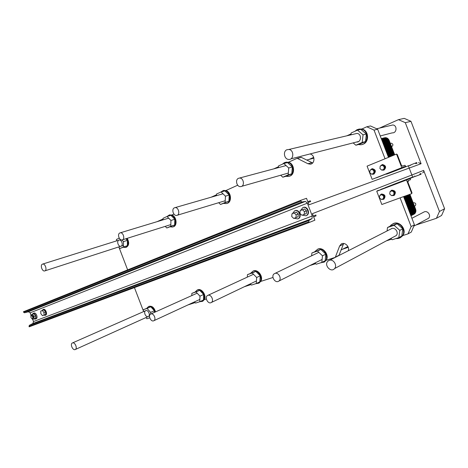 <?xml version="1.0" encoding="UTF-8"?>
<svg xmlns="http://www.w3.org/2000/svg" width="468" height="468" viewBox="0 0 468 468"><rect width="100%" height="100%" fill="white"/><g stroke="black" fill="none" stroke-linecap="round" stroke-linejoin="round"><path stroke-width="0.7" d="M274.962 273.411C278.595 271.978 282.14 278.957 278.852 281.069C275.295 283.9 270.44 276.067 274.295 273.739L274.962 273.411M329.308 260.302L327.881 261.162C323.686 264.97 330.929 273.066 334.561 268.591C337.621 265.461 333.339 258.734 329.308 260.302M411.91 218.275L424.33 211.828C427.834 210.424 431.309 215.625 428.606 218.24L426.623 219.299M286.831 149.76C282.754 151.404 284.251 159.331 288.651 159.43C293.957 160.12 294.255 150.035 288.92 149.462L286.831 149.76M390.517 125.512L392.833 124.968C397.426 125.319 396.858 133.286 392.295 132.853L380.238 135.948M174.4 207.833L174.933 207.663C178.554 206.838 180.472 214.841 176.793 215.385C173.464 216.269 171.189 209.091 174.4 207.833M207.968 295.32C211.167 294.044 214.332 300.906 211.284 302.515C208.12 304.656 204.194 297.203 207.576 295.495L207.968 295.32M119.843 232.965L120.188 232.848C123.259 231.982 125.33 239.347 122.183 239.926C119.305 240.821 117.029 234.059 119.843 232.965M150.907 313.975C153.703 312.852 156.575 319.422 153.843 320.709C151.076 322.429 147.701 315.432 150.643 314.086L150.907 313.975M419.802 174.002L421.013 173.517M379.454 128.121L398.473 119.656L405.294 122.669L421.089 163.718L309.003 204.814L306.505 198.309L300.462 200.427L301.708 202.036L305.428 201.38L307.353 203.171L312.273 215.976L312.039 218.591L308.821 220.551L308.974 222.575L314.905 220.171L312.408 213.665L423.663 170.41C423.979 171.51 423.657 172.329 422.692 172.862L422.569 172.908M313.771 215.865L315.941 215.005M423.663 170.41L439.464 211.477L444.6 208.74L441.581 215.467L436.428 218.293L415.83 225.079M405.294 122.669L410.962 121.323L444.6 208.74M410.734 165.438L410.553 164.97L416.625 162.589L417.035 163.192L415.707 163.648M421.001 173.493L421.101 174.213L414.999 176.53L414.788 175.98M408.342 165.824L409.728 165.309L409.892 165.742M414.157 176.828L407.95 179.209M309.19 159.389L313.677 157.388M398.473 119.656L404.217 118.363L410.962 121.323M439.464 211.477L436.428 218.293M348.245 247.332L342.652 249.175M418.544 162.624L421.089 163.718M390.347 143.495L391.254 143.144C393.372 144.15 393.471 145.302 391.546 146.613L392.102 146.437M413.735 202.714L413.613 202.755C415.742 202.901 416.304 203.902 415.286 205.762L414.42 206.078M396.302 120.621L395.074 121.171M432.362 219.632L434.696 218.866M238.452 178.326L239.376 178.08C243.699 177.507 245.115 186.276 240.757 186.597C236.907 187.299 234.801 179.77 238.452 178.326M72.534 342.915L72.353 342.985C69.785 344.079 72.897 350.936 75.307 349.497C77.729 348.444 74.985 341.927 72.534 342.915M42.377 264.18C39.92 265.134 42.237 271.773 44.729 270.919C47.449 270.375 45.244 263.256 42.617 264.092L42.377 264.18M310.711 201.532L308.43 202.357M307.792 201.667L310.266 200.801M316.058 215.877L313.63 216.854M302.416 209.74L304.516 208.956L306.54 210.84L306.3 213.595L301.942 215.268L304.206 214.397L304.446 211.63L302.416 209.74L300.158 210.623L299.924 213.385L301.942 215.268M306.3 213.595L304.206 214.397M306.54 210.84L304.446 211.63M294.185 212.952L296.303 212.162L298.297 214.028L298.069 216.76L293.734 218.421L295.957 217.567L296.185 214.83L294.185 212.952L291.962 213.817L291.745 216.549L293.734 218.421M298.069 216.76L295.957 217.567M298.297 214.028L296.185 214.83M40.839 313.683L42.494 315.678L44.056 315.081L43.957 312.478L42.295 310.483L40.739 311.091L40.839 313.683M42.295 310.483L43.933 309.869L45.595 311.858L45.688 314.449L44.056 315.081M45.595 311.858L43.957 312.478M302.328 215.122L305.902 215.783C310.249 214.28 307.236 205.967 302.919 207.552L300.561 210.46M303.077 207.494L303.369 207.388C307.681 205.803 310.693 214.104 306.347 215.608L306.084 215.701M43.898 315.139L45.133 315.321C47.344 314.625 45.074 308.646 42.957 309.594L42.155 310.541M42.957 309.594L43.448 309.406C45.566 308.465 47.835 314.438 45.618 315.134L45.612 315.134M294.173 218.252L297.677 218.919C301.954 217.45 298.947 209.19 294.711 210.775L292.424 213.642M294.904 210.699L295.162 210.606C299.403 209.026 302.404 217.275 298.128 218.749L297.864 218.837M31.257 315.66C30.519 317.093 30.906 318.1 32.409 318.673C33.146 317.245 32.766 316.239 31.262 315.654L31.918 315.409C33.421 315.988 33.801 316.994 33.064 318.421L32.409 318.673M34.006 318.924L35.205 319.112C37.352 318.439 35.112 312.548 33.058 313.466L32.286 314.397M33.058 313.466L34.035 313.098C36.089 312.179 38.323 318.065 36.182 318.737L35.205 319.112M31.929 318.655L32.596 319.463L35.743 318.258L35.638 315.707L34.012 313.741L30.87 314.952L30.917 315.994M35.638 315.707L34 316.327L32.38 314.361M34.111 318.883L34 316.327M30.97 314.911L30.168 312.817L28.413 311.776L24.471 312.788L23.4 311.782L300.462 200.427M32.701 319.428L33.509 321.545L32.9 323.493L29.285 325.359L29.162 326.822L308.974 222.575M412.092 215.163L413.326 214.461C414.642 213.203 414.999 211.641 414.391 209.787L408.617 194.776L414.391 209.787C414.999 211.641 414.642 213.203 413.326 214.461L412.092 215.163C414.332 214.122 415.098 212.332 414.391 209.787L408.617 194.776L414.391 209.787C415.098 212.332 414.332 214.122 412.092 215.163M389.148 140.388L394.7 154.809L389.148 140.388C387.978 138.031 386.217 137.223 383.865 137.955L385.369 137.645C387.13 137.744 388.393 138.663 389.148 140.388L387.832 140.751C386.656 138.388 384.889 137.574 382.531 138.306C384.889 137.574 386.656 138.388 387.832 140.751L393.436 155.323L387.832 140.751C387.071 139.014 385.808 138.101 384.041 137.996L382.531 138.306L384.041 137.996C385.808 138.101 387.071 139.014 387.832 140.751L393.436 155.323L387.832 140.751L386.504 141.114C385.737 139.376 384.474 138.452 382.707 138.352L381.268 138.627L382.707 138.352C384.474 138.452 385.737 139.376 386.504 141.114L392.172 155.844L386.504 141.114L385.164 141.482C384.398 139.733 383.128 138.809 381.356 138.709L381.356 138.709C383.128 138.809 384.398 139.733 385.164 141.482L390.891 156.365L385.164 141.482L383.818 141.851L381.572 139.417L383.818 141.851L389.604 156.897L383.818 141.851L382.637 142.173M409.892 194.314L415.613 209.184C416.222 211.033 415.871 212.589 414.554 213.847L413.326 214.543C415.561 213.507 416.321 211.723 415.613 209.184L409.892 194.314M354.592 133.983L357.037 133.403C361.91 133.825 361.419 142.529 356.575 142.015M118.919 240.154L119.065 240.107C121.703 239.271 123.622 245.653 120.908 246.232C118.41 247.081 116.356 241.131 118.825 240.195M145.829 310.623C148.28 309.629 150.76 315.444 148.333 316.503C145.905 317.912 143.073 311.793 145.647 310.699L145.829 310.623M391.593 228.53C395.296 227.062 399.058 232.783 396.215 235.579L394.12 236.703M289.195 176.237C295.402 175.219 294.805 163.566 288.44 162.238L296.993 158.371L301.146 157.295L312.671 162.958M377.653 129.232L374.031 130.092L366.801 126.781L370.469 125.956L377.653 129.232L388.475 157.359M405.674 166.31L404.955 165.286L402.421 166.181L401.31 165.029L397.291 154.58L396.531 154.06L401.778 167.702L405.674 166.31L403.34 167.228M376.313 177.863L395.091 170.475M380.689 189.441L399.713 182.497M399.567 182.596L410.354 178.46L410.5 179.7L408.008 180.701L407.95 182.292L411.969 192.746L411.752 193.641L406.505 179.987L410.354 178.46M403.574 196.607L414.42 224.81L411.284 232.075L407.991 233.883L402.796 235.562C407.464 229.653 399.069 219.913 392.792 223.874M343.664 243.477L339.037 255.259L335.369 257.125L339.598 246.074L343.255 244.284M163.051 218.977L157.166 221.639M216.485 194.799L211.144 197.215M173.915 214.063L171.855 214.993L169.375 214.987M278.419 166.772L273.798 168.866M237.691 185.205L225.857 190.558L223.096 190.605M127.647 269.884L119.071 247.525M143.401 310.98L134.439 287.604M323.821 262.291L326.126 260.313L335.059 257.429M258.623 283.269L260.746 281.426L272.955 277.483M309.863 265.567L315.678 263.689M202.486 301.316L204.329 299.637L206.353 298.988M244.354 286.72L250.971 284.579M187.937 304.931L195.156 302.603M348.256 250.766C349.994 246.566 344.419 241.488 341.055 244.167L339.598 246.074M386.305 240.885L391.57 239.183M400.099 197.87L411.138 226.559L407.991 233.883M411.138 226.559L414.42 224.81M374.031 130.092L385.059 158.757M366.801 126.781L361.828 129.033L358.722 129.104M351.058 133.906L346.864 135.802M301.146 157.295L297.162 158.33L307.95 163.736L310.208 164.18C314.625 164.011 315.368 156.236 311.115 154.376L310.179 153.908M377.161 190.839L380.776 189.675M362.144 144.431C369.509 143.243 369.287 130.274 361.828 129.033M226.851 203.404C232.192 202.591 231.397 191.933 225.857 190.558M172.885 226.916L173.154 226.834C177.682 225.997 176.647 216.374 171.855 214.993M125.833 247.414L126.243 247.279C129.109 245.565 129.437 242.582 127.22 238.335M155.534 311.887C154.2 307.54 152.001 305.698 148.935 306.359L148.52 306.54M204.329 299.637C206.95 295.413 201.351 287.604 197.42 289.955L197.133 290.084M260.746 281.426C263.911 276.711 257.476 268.299 252.954 271.183L252.925 271.194M326.126 260.313C329.94 255.078 322.663 246.051 317.368 249.385M408.394 181.362L407.774 181.631M311.641 255.791L311.904 252.954L317.474 251.076L322.47 255.815L321.832 262.413L316.228 264.215L314.97 263.01M321.832 262.413L325.172 260.723L325.822 254.171L320.849 249.473L311.904 252.954M320.849 249.473L317.474 251.076M325.822 254.171L322.47 255.815M314.841 251.562L317.637 249.286C323.967 246.724 330.01 258.219 324.289 261.981L320.247 262.922M195.244 291.845L197.262 290.037C202.299 287.972 207.23 299.04 202.316 301.398L199.777 301.72M199.754 301.731L203.434 300.011L203.662 294.471L199.707 290.306L191.862 293.354L196.01 291.956L199.976 296.156L199.754 301.731L195.595 303.071L194.495 301.901M203.662 294.471L199.976 296.156M199.707 290.306L196.01 291.956M191.786 295.589L191.862 293.354M143.395 311.694L143.419 309.658L147.046 308.435L150.626 312.402L150.602 314.11M149.725 317.842L146.905 318.749L145.881 317.608M154.346 312.419L154.376 310.729L150.801 306.792L143.419 309.658M150.801 306.792L147.046 308.435M154.376 310.729L150.626 312.402M146.893 308.137L148.637 306.499C151.626 306.148 153.72 308.032 154.931 312.156M250.667 273.177L253.03 271.159C258.705 268.848 264.116 280.303 258.71 283.216L255.604 283.743M256.265 283.532L259.816 281.812L260.226 275.81L255.815 271.393L247.455 274.64L252.234 273.037L256.669 277.489L256.265 283.532L251.462 285.076L250.286 283.883M260.226 275.81L256.669 277.489M255.815 271.393L252.234 273.037M247.303 277.132L247.455 274.64M121.955 239.961L123.482 241.611L123.476 246.964L119.966 248.496L118.574 246.987M116.485 240.921L116.485 239.405L119.229 238.165M119.966 248.496L127.372 245.688L127.39 240.365L125.892 238.756M127.39 240.365L123.482 241.611M127.372 245.688L123.476 246.964M126.594 238.534C128.811 242.781 128.484 245.77 125.617 247.484L123.57 247.32M167.123 216.456L169.229 215.028L171.235 215.181C176.026 216.561 177.062 226.19 172.534 227.033L170.311 226.875M166.795 227.998L174.658 225.014L174.81 219.27L170.937 215.315L167.053 216.479L170.937 220.463L170.797 226.243L166.795 227.998L165.222 226.372M174.81 219.27L170.937 220.463M174.658 225.014L170.797 226.243M163.034 219.861L163.069 218.287L167.053 216.479M216.444 195.688L216.52 194.044L221.112 191.962L225.447 196.174L225.137 202.451L220.522 204.475L218.714 202.702M220.522 204.475L228.905 201.298L229.226 195.062L224.909 190.886L221.112 191.962M229.226 195.062L225.447 196.174M228.905 201.298L225.137 202.451M220.545 192.219L223.224 190.581C229.642 189.154 232.731 202.521 226.249 203.592L223.885 203.44M282.403 164.174L284.351 162.665L286.088 162.22L287.861 162.39C294.442 163.771 294.735 175.904 288.241 176.477L285.919 176.307M282.801 177.208L286.416 176.161L291.78 173.815L292.325 166.988L287.463 162.571L283.836 163.525L288.721 167.977L288.189 174.851L282.801 177.208L280.665 175.237M288.44 162.238L285.468 162.302M278.355 167.643L278.478 165.953L283.836 163.525M292.325 166.988L288.721 167.977M291.78 173.815L288.189 174.851M350.959 134.837L351.152 133L357.482 130.127L363.051 134.854L362.214 142.442L355.855 145.226L353.141 142.892M355.855 145.226L359.184 144.349L365.52 141.576L366.356 134.053L360.822 129.367L357.482 130.127M366.356 134.053L363.051 134.854M365.52 141.576L362.214 142.442M354.873 131.315L357.189 129.583L361.29 129.156C369.661 130.595 368.398 145.402 360.044 144.723L358.558 144.513M395.197 170.744L395.255 170.288L403.328 167.199M377.249 191.067L376.74 191.272L381.829 204.498L411.752 193.641M379.466 197.859L379.753 195.472L381.87 194.682L383.707 196.285L383.409 198.678L381.291 199.462L379.466 197.859M383.409 198.678L384.105 198.385L384.404 195.998L382.572 194.395L379.753 195.472M382.572 194.395L381.87 194.682M384.404 195.998L383.707 196.285M389.733 194.05L390.037 191.634L392.202 190.827L394.062 192.447L393.752 194.869L391.587 195.665L389.733 194.05M393.752 194.869L394.436 194.577L394.746 192.161L392.886 190.546L390.037 191.634M392.886 190.546L392.202 190.827M394.746 192.161L394.062 192.447M379.887 195.419L381.256 194.126C384.901 194.542 385.69 196.267 383.62 199.298L381.473 199.391M379.642 196.425L379.683 196.063M383.532 199.345L383.871 199.192C385.936 196.162 385.152 194.442 381.508 194.027L381.321 194.103M390.142 191.593L391.546 190.277C395.238 190.663 396.051 192.401 393.98 195.478L391.751 195.606M389.879 192.851L389.984 192.015M393.845 195.548L394.226 195.372C396.297 192.295 395.483 190.564 391.792 190.178L391.605 190.26M376.74 191.272L406.505 179.987M372.136 169.369L372.856 169.129L374.675 170.703L374.388 173.119L371.574 174.201L373.675 173.365L373.961 170.943L372.136 169.369L370.042 170.217L369.761 172.628L371.574 174.201M374.388 173.119L373.675 173.365M374.675 170.703L373.961 170.943M382.356 165.239L383.064 164.999L384.912 166.585L384.614 169.036L381.765 170.136L383.912 169.276L384.21 166.824L382.356 165.239L380.215 166.105L379.922 168.55L381.765 170.136M384.614 169.036L383.912 169.276M384.912 166.585L384.21 166.824M371.703 174.16L373.593 174.201C376.009 171.516 375.471 169.703 371.984 168.761L370.235 170.136M370.808 173.54L371.183 173.862M371.82 168.796L372.247 168.673C375.728 169.615 376.266 171.428 373.85 174.114L373.622 174.19M381.865 170.1L383.795 170.136C386.264 167.45 385.743 165.614 382.233 164.619L380.39 166.035M380.817 169.322L381.508 169.913M382.011 164.672L382.491 164.537C386.001 165.526 386.521 167.363 384.052 170.048L383.818 170.124M372.159 179.361L367.07 166.134L396.531 154.06M372.23 179.338L401.778 167.702M390.008 226.255L391.137 224.944L393.366 223.651C400.017 220.972 406.914 231.11 401.936 236.311C400.362 238.036 398.385 238.779 395.986 238.528M398.818 237.621L401.825 235.983L402.79 228.776L397.121 223.762L390.575 225.968L387.498 227.512L394.079 225.295L399.783 230.361L398.818 237.621L392.202 239.751L390.792 238.481M400.362 237.639L402.796 235.562M402.79 228.776L399.783 230.361M397.121 223.762L394.079 225.295M387.059 230.958L387.498 227.512M390.447 172.721L408.33 165.801M412.665 177.062L394.752 183.906M410.939 215.754L412.092 215.081C413.408 213.817 413.765 212.256 413.15 210.389L407.324 195.244L413.15 210.389C413.765 212.256 413.408 213.817 412.092 215.081L410.939 215.754C413.121 214.689 413.864 212.899 413.15 210.389L407.324 195.244L413.15 210.389C413.864 212.899 413.121 214.689 410.939 215.754C412.577 214.525 413.063 212.858 412.407 210.758L406.552 195.53M410.898 215.66C412.179 214.391 412.519 212.835 411.91 210.998L406.031 195.718L411.91 210.998C412.519 212.835 412.179 214.391 410.898 215.66C412.179 214.391 412.519 212.835 411.91 210.998L406.031 195.718L411.91 210.998C412.519 212.835 412.179 214.391 410.898 215.66L414.554 213.847M410.623 214.935L410.658 211.612L404.721 196.191L410.658 211.612L410.623 214.935L410.658 211.612L404.721 196.191L410.658 211.612L410.623 214.935M399.485 182.578L399.344 182.216L399.485 182.578M398.18 183.076L398.04 182.713L398.18 183.076M396.858 183.573L396.718 183.21L396.858 183.573M395.536 184.076L395.39 183.702L395.536 184.076M391.043 172.405L390.932 172.113L391.043 172.405M394.196 184.585L394.038 184.17L394.196 184.585M389.745 173.014L389.598 172.633L389.745 173.014M392.851 185.094L392.699 184.702L392.851 185.094M388.393 173.505L388.259 173.16L388.393 173.505M391.494 185.609L391.347 185.234L391.494 185.609M387.03 173.997L386.913 173.692L387.03 173.997M390.131 186.129L389.99 185.773L390.131 186.129M388.756 186.65L388.621 186.311L388.756 186.65M387.369 187.171L387.247 186.855L387.369 187.171M385.971 187.703L385.854 187.405L385.971 187.703M409.64 194.407L415.368 209.307C416.081 211.84 415.315 213.63 413.08 214.666M394.448 154.908L388.885 140.458C387.715 138.107 385.96 137.294 383.608 138.019M409.383 194.501L415.128 209.424C415.83 211.91 415.098 213.689 412.928 214.759M394.196 155.013L388.621 140.535C387.498 138.236 385.778 137.405 383.473 138.037M409.126 194.594L414.882 209.547C415.578 211.963 414.888 213.724 412.811 214.83M393.945 155.119L388.358 140.605C387.27 138.364 385.597 137.516 383.339 138.06M408.874 194.682L414.636 209.664C415.327 212.016 414.677 213.759 412.694 214.9M393.687 155.218L388.095 140.675C387.048 138.493 385.416 137.627 383.204 138.089M408.359 194.869L414.139 209.904C414.853 212.454 414.086 214.245 411.846 215.286M393.184 155.429L387.568 140.821C386.392 138.464 384.626 137.645 382.274 138.376M408.102 194.963L413.893 210.027C414.601 212.525 413.87 214.309 411.694 215.374M392.933 155.534L387.299 140.897C386.17 138.592 384.444 137.756 382.134 138.393M407.844 195.057L413.648 210.15C414.35 212.577 413.659 214.344 411.577 215.45M392.675 155.633L387.036 140.967C385.942 138.715 384.263 137.867 381.999 138.417M407.587 195.15L413.402 210.272C414.092 212.63 413.449 214.379 411.454 215.52M392.424 155.739L386.767 141.043C385.72 138.844 384.082 137.978 381.865 138.44M392.172 155.844L386.504 141.114C385.351 138.78 383.602 137.949 381.268 138.627C383.602 137.949 385.351 138.78 386.504 141.114L392.172 155.844M407.066 195.337L412.905 210.512C413.601 212.887 412.946 214.636 410.945 215.777C412.764 214.584 413.332 212.87 412.653 210.635L406.809 195.431M391.915 155.949L386.235 141.19C385.164 138.961 383.508 138.101 381.262 138.604C383.304 138.429 384.784 139.335 385.702 141.336L391.406 156.16M391.657 156.055L385.971 141.26C384.977 139.148 383.403 138.259 381.262 138.598M406.288 195.624L412.156 210.881C412.794 212.846 412.378 214.461 410.922 215.719M391.149 156.265L385.433 141.406C384.585 139.522 383.198 138.604 381.28 138.651M390.891 156.365L385.164 141.482C384.386 139.71 383.099 138.785 381.303 138.709C383.099 138.785 384.386 139.71 385.164 141.482L390.891 156.365M405.768 195.811L411.659 211.121C412.238 212.829 411.975 214.309 410.869 215.572M390.634 156.47L384.895 141.552C384.187 139.903 383 138.984 381.332 138.791M405.51 195.905L411.407 211.244C411.951 212.811 411.758 214.221 410.822 215.461M390.382 156.575L384.632 141.628C383.982 140.102 382.894 139.189 381.373 138.897M405.247 195.998L411.156 211.366L410.769 215.321M390.125 156.681L384.357 141.705L381.426 139.031M404.984 196.098L410.904 211.489L410.705 215.151M389.867 156.792L384.088 141.775L381.49 139.201M389.604 156.897L383.818 141.851L381.572 139.417L383.818 141.851L389.604 156.897M404.457 196.285L410.407 211.735L410.518 214.66M399.227 182.678L399.087 182.315M389.347 157.002L383.549 141.921L381.677 139.68M404.2 196.379L410.149 211.864L410.383 214.315M398.964 182.777L398.824 182.415M389.089 157.108L383.28 141.997L381.806 140.02M403.937 196.478L409.898 211.986L410.202 213.847M398.701 182.877L398.56 182.514M388.832 157.213L383.005 142.073L381.987 140.488M403.673 196.572L409.904 213.063M398.443 182.976L398.303 182.614M388.575 157.318L382.286 141.266M397.917 183.175L397.777 182.812M397.654 183.275L397.513 182.912M397.39 183.374L397.25 183.011M397.127 183.474L396.981 183.111M396.595 183.678L396.454 183.31M396.332 183.778L396.191 183.409M396.068 183.877L395.922 183.509M395.799 183.977L395.659 183.602M391.306 172.3L391.195 172.008M395.267 184.181L395.121 183.801M390.78 172.516L390.663 172.212M394.998 184.281L394.852 183.901M390.517 172.628L390.4 172.318M394.735 184.38L394.582 184M390.253 172.739L390.131 172.423M394.465 184.486L394.308 184.064M390.014 172.914L389.867 172.528M393.927 184.684L393.769 184.275M389.475 173.113L389.335 172.739M393.658 184.79L393.506 184.38M389.206 173.207L389.066 172.844M393.389 184.889L393.237 184.491M388.937 173.306L388.797 172.949M393.12 184.995L392.968 184.597M388.662 173.406L388.528 173.055M392.582 185.199L392.43 184.807M388.118 173.599L387.99 173.265M392.307 185.299L392.161 184.913M387.849 173.698L387.72 173.371M392.038 185.404L391.891 185.018M387.574 173.798L387.451 173.476M391.769 185.504L391.622 185.129M387.299 173.897L387.182 173.587M391.225 185.714L391.078 185.34M386.755 174.096L386.638 173.798M390.95 185.814L390.809 185.445M386.48 174.195L386.369 173.903M390.675 185.919L390.534 185.556M390.406 186.024L390.265 185.661M389.856 186.229L389.721 185.878M389.581 186.334L389.446 185.983M389.306 186.439L389.171 186.094M389.031 186.545L388.896 186.2M388.475 186.755L388.346 186.416M388.2 186.861L388.071 186.527M387.925 186.966L387.796 186.638M387.644 187.065L387.522 186.744M387.089 187.282L386.966 186.966M386.814 187.387L386.691 187.071M386.533 187.492L386.416 187.182M386.252 187.598L386.135 187.294M385.69 187.808L385.579 187.51M385.41 187.914L385.299 187.621M385.129 188.025L385.018 187.732M416.198 163.467L415.894 163.578M308.693 202.258L309.12 202.106M23.581 312.261L300.731 201.135M24.471 312.788L301.708 202.036M28.413 311.776L305.428 201.38M30.168 312.817L307.353 203.171M33.509 321.545L312.273 215.976M32.9 323.493L312.039 218.591M29.285 325.359L308.821 220.551M28.975 326.342L308.699 221.873M415.613 209.184L409.553 212.156M307.95 163.736L311.881 162.648M297.426 158.383L301.415 157.353M318.813 252.346L274.985 273.406M347.917 246.542L341.073 249.965M322.119 259.436L278.852 281.069M392.061 228.407L329.817 260.179M428.606 218.24L413.847 226.138M396.215 235.579L334.561 268.591M392.833 124.968L376.664 128.776M357.037 133.403L288.92 149.462M358.663 141.476L290.915 158.851M223.002 193.793L174.933 207.663M225.225 200.731L177.173 215.268M253.475 274.283L207.903 295.337M256.435 280.946L211.284 302.515M168.685 218.152L120.188 232.848M170.838 224.599L122.394 239.856M197.157 293.173L150.831 314.005M199.848 299.421L153.843 320.709M414.162 176.84L413.958 176.307M313.888 158.131L306.733 160.044M286.083 165.573L239.376 178.08M288.329 173.055L241.564 186.369M145.759 310.647L72.464 342.939M148.333 316.503L75.307 349.497M119.065 240.107L42.617 264.092M123.476 245.396L44.852 270.878M310.576 201.603L310.249 200.76M316.07 215.894L315.742 215.058M303.369 207.388L302.919 207.552M306.347 215.608L305.902 215.783M45.618 315.134L45.133 315.321M295.162 210.606L294.711 210.775M298.128 218.749L297.677 218.919M385.369 137.645L381.309 138.721M341.055 244.167L342.155 243.629M310.208 164.18L311.489 163.823M408.119 180.654L408.4 181.379M324.289 261.981L324.827 261.711M202.316 301.398L202.901 301.123M258.71 283.216L259.278 282.941M169.229 215.028L169.855 214.847M223.224 190.581L223.827 190.406M286.088 162.22L286.668 162.068M360.916 129.08L361.448 128.957M403.463 167.544L403.322 167.17M399.725 182.532L399.573 182.128M401.936 236.311L402.416 236.047M408.307 165.742L412.671 177.085"/></g></svg>
